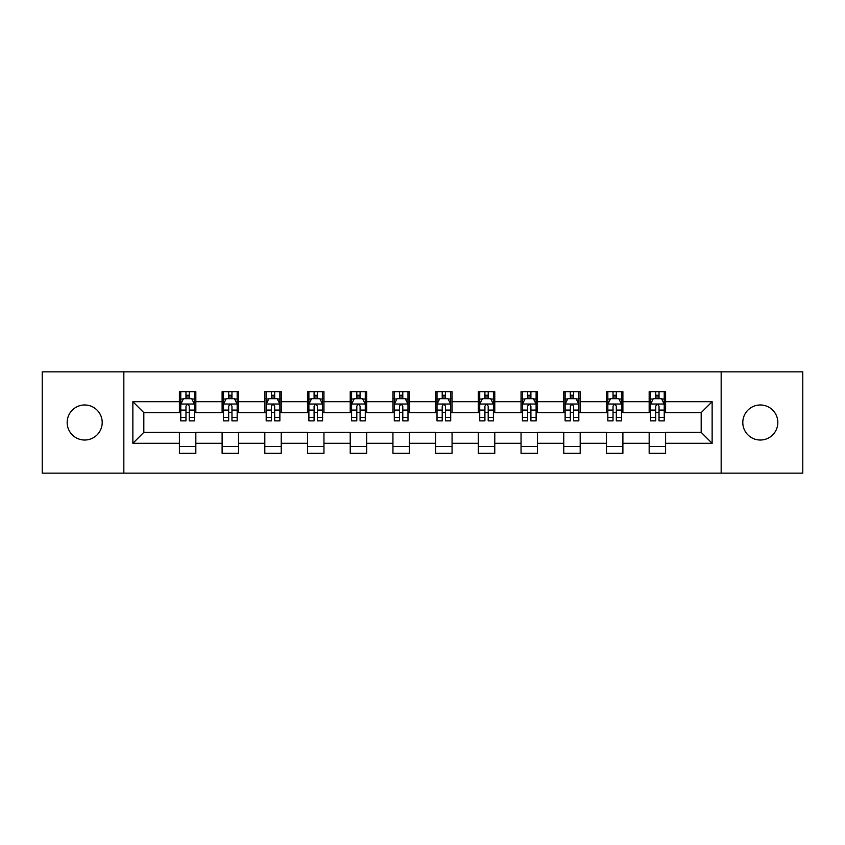 <?xml version="1.0" encoding="UTF-8"?>
<svg xmlns="http://www.w3.org/2000/svg" width="845" height="845" viewBox="0 0 845 845"><rect width="100%" height="100%" fill="white"/><g stroke="black" fill="none" stroke-linecap="round" stroke-linejoin="round"><path stroke-width="1.27" d="M760.32 404.977A17.523 17.523 0 0 0 742.797 422.5A17.523 17.523 0 0 0 760.32 440.023A17.523 17.523 0 0 0 777.833 422.5A17.523 17.523 0 0 0 760.32 404.977M84.68 404.977A17.523 17.523 0 0 0 67.167 422.5A17.523 17.523 0 0 0 84.68 440.023A17.523 17.523 0 0 0 102.203 422.5A17.523 17.523 0 0 0 84.68 404.977M721.165 473.147L802.75 473.147L802.75 371.853L721.165 371.853L721.165 473.147L123.835 473.147L123.835 371.853L42.25 371.853L42.25 473.147L123.835 473.147M721.165 371.853L123.835 371.853M665.596 401.692L665.596 391.7L649.171 391.7L649.171 401.692L622.892 401.692L622.892 391.7L606.467 391.7L606.467 401.692L580.188 401.692L580.188 391.7L563.763 391.7L563.763 401.692L537.483 401.692L537.483 391.7L521.048 391.7L521.048 401.692L494.769 401.692L494.769 391.7L478.344 391.7L478.344 401.692L452.064 401.692L452.064 391.7L435.64 391.7L435.64 401.692L409.36 401.692L409.36 391.7L392.936 391.7L392.936 401.692L366.656 401.692L366.656 391.7L350.231 391.7L350.231 401.692L323.952 401.692L323.952 391.7L307.517 391.7L307.517 401.692L281.237 401.692L281.237 391.7L264.812 391.7L264.812 401.692L238.533 401.692L238.533 391.7L222.108 391.7L222.108 401.692L195.829 401.692L195.829 391.7L179.404 391.7L179.404 401.692L132.866 401.692L132.866 443.308L143.819 432.355L179.404 432.355L179.404 453.3L195.829 453.3L195.829 432.355L222.108 432.355L222.108 453.3L238.533 453.3L238.533 432.355L264.812 432.355L264.812 453.3L281.237 453.3L281.237 432.355L307.517 432.355L307.517 453.3L323.952 453.3L323.952 432.355L350.231 432.355L350.231 453.3L366.656 453.3L366.656 432.355L392.936 432.355L392.936 453.3L409.36 453.3L409.36 432.355L435.64 432.355L435.64 453.3L452.064 453.3L452.064 432.355L478.344 432.355L478.344 453.3L494.769 453.3L494.769 432.355L521.048 432.355L521.048 453.3L537.483 453.3L537.483 432.355L563.763 432.355L563.763 453.3L580.188 453.3L580.188 432.355L606.467 432.355L606.467 453.3L622.892 453.3L622.892 432.355L649.171 432.355L649.171 453.3L665.596 453.3L665.596 432.355L701.181 432.355L701.181 412.645L665.596 412.645L665.596 401.692L712.134 401.692L712.134 443.308L665.596 443.308M649.171 443.308L622.892 443.308M606.467 443.308L580.188 443.308M563.763 443.308L537.483 443.308M521.048 443.308L494.769 443.308M478.344 443.308L452.064 443.308M435.64 443.308L409.36 443.308M392.936 443.308L366.656 443.308M350.231 443.308L323.952 443.308M307.517 443.308L281.237 443.308M264.812 443.308L238.533 443.308M222.108 443.308L195.829 443.308M179.404 443.308L132.866 443.308M649.171 401.692L649.171 412.645L622.892 412.645L622.892 401.692M606.467 401.692L606.467 412.645L580.188 412.645L580.188 401.692M563.763 401.692L563.763 412.645L537.483 412.645L537.483 401.692M521.048 401.692L521.048 412.645L494.769 412.645L494.769 401.692M478.344 401.692L478.344 412.645L452.064 412.645L452.064 401.692M435.64 401.692L435.64 412.645L409.36 412.645L409.36 401.692M392.936 401.692L392.936 412.645L366.656 412.645L366.656 401.692M350.231 401.692L350.231 412.645L323.952 412.645L323.952 401.692M307.517 401.692L307.517 412.645L281.237 412.645L281.237 401.692M264.812 401.692L264.812 412.645L238.533 412.645L238.533 401.692M222.108 401.692L222.108 412.645L195.829 412.645L195.829 401.692M179.404 401.692L179.404 412.645L143.819 412.645L132.866 401.692M143.819 412.645L143.819 432.355M712.134 443.308L701.181 432.355M701.181 412.645L712.134 401.692M179.404 398.544L180.767 398.544M185.974 398.544L189.259 398.544M194.456 398.544L195.829 398.544M179.404 412.371L180.767 412.371M185.974 412.371L189.259 412.371M194.456 412.371L195.829 412.371M179.404 432.629L195.829 432.629M179.404 446.456L195.829 446.456M222.108 432.629L238.533 432.629M222.108 446.456L238.533 446.456M222.108 398.544L223.481 398.544M228.678 398.544L231.963 398.544M237.17 398.544L238.533 398.544M222.108 412.371L223.481 412.371M228.678 412.371L231.963 412.371M237.17 412.371L238.533 412.371M264.812 432.629L281.237 432.629M264.812 446.456L281.237 446.456M264.812 398.544L266.186 398.544M271.382 398.544L274.667 398.544M279.875 398.544L281.237 398.544M264.812 412.371L266.186 412.371M271.382 412.371L274.667 412.371M279.875 412.371L281.237 412.371M307.517 432.629L323.952 432.629M307.517 446.456L323.952 446.456M307.517 398.544L308.89 398.544M314.097 398.544L317.382 398.544M322.579 398.544L323.952 398.544M307.517 412.371L308.89 412.371M314.097 412.371L317.382 412.371M322.579 412.371L323.952 412.371M350.231 432.629L366.656 432.629M350.231 446.456L366.656 446.456M350.231 398.544L351.594 398.544M356.801 398.544L360.086 398.544M365.283 398.544L366.656 398.544M350.231 412.371L351.594 412.371M356.801 412.371L360.086 412.371M365.283 412.371L366.656 412.371M392.936 432.629L409.36 432.629M392.936 446.456L409.36 446.456M392.936 398.544L394.298 398.544M399.505 398.544L402.79 398.544M407.987 398.544L409.36 398.544M392.936 412.371L394.298 412.371M399.505 412.371L402.79 412.371M407.987 412.371L409.36 412.371M435.64 432.629L452.064 432.629M435.64 446.456L452.064 446.456M435.64 398.544L437.013 398.544M442.21 398.544L445.495 398.544M450.702 398.544L452.064 398.544M435.64 412.371L437.013 412.371M442.21 412.371L445.495 412.371M450.702 412.371L452.064 412.371M478.344 432.629L494.769 432.629M478.344 446.456L494.769 446.456M478.344 398.544L479.717 398.544M484.914 398.544L488.199 398.544M493.406 398.544L494.769 398.544M478.344 412.371L479.717 412.371M484.914 412.371L488.199 412.371M493.406 412.371L494.769 412.371M521.048 432.629L537.483 432.629M521.048 446.456L537.483 446.456M521.048 398.544L522.421 398.544M527.618 398.544L530.903 398.544M536.11 398.544L537.483 398.544M521.048 412.371L522.421 412.371M527.618 412.371L530.903 412.371M536.11 412.371L537.483 412.371M563.763 432.629L580.188 432.629M563.763 446.456L580.188 446.456M563.763 398.544L565.125 398.544M570.333 398.544L573.618 398.544M578.814 398.544L580.188 398.544M563.763 412.371L565.125 412.371M570.333 412.371L573.618 412.371M578.814 412.371L580.188 412.371M606.467 432.629L622.892 432.629M606.467 446.456L622.892 446.456M606.467 398.544L607.83 398.544M613.037 398.544L616.322 398.544M621.519 398.544L622.892 398.544M606.467 412.371L607.83 412.371M613.037 412.371L616.322 412.371M621.519 412.371L622.892 412.371M649.171 432.629L665.596 432.629M649.171 446.456L665.596 446.456M649.171 398.544L650.544 398.544M655.741 398.544L659.026 398.544M664.233 398.544L665.596 398.544M649.171 412.371L650.544 412.371M655.741 412.371L659.026 412.371M664.233 412.371L665.596 412.371M189.259 395.259L185.974 395.259M194.456 417.43L189.259 417.43L189.259 420.852L194.456 420.852L194.456 404.153L191.72 398.682L183.513 398.682L180.767 404.153L180.767 420.852L185.974 420.852L185.974 417.43L180.767 417.43M180.767 404.153L180.767 391.7M194.456 404.153L194.456 391.7M185.974 398.682L185.974 391.7M189.259 391.7L189.259 398.682M189.259 417.43L189.259 406.213C188.16 404.1 187.072 404.1 185.974 406.213L185.974 417.43M231.963 395.259L228.678 395.259M237.17 417.43L231.963 417.43L231.963 420.852L237.17 420.852L237.17 404.153L234.424 398.682L226.217 398.682L223.481 404.153L223.481 420.852L228.678 420.852L228.678 417.43L223.481 417.43M223.481 404.153L223.481 391.7M237.17 404.153L237.17 391.7M228.678 398.682L228.678 391.7M231.963 391.7L231.963 398.682M231.963 417.43L231.963 406.213C230.875 404.1 229.777 404.1 228.678 406.213L228.678 417.43M274.667 395.259L271.382 395.259M279.875 417.43L274.667 417.43L274.667 420.852L279.875 420.852L279.875 404.153L277.139 398.682L268.921 398.682L266.186 404.153L266.186 420.852L271.382 420.852L271.382 417.43L266.186 417.43M266.186 404.153L266.186 391.7M279.875 404.153L279.875 391.7M271.382 398.682L271.382 391.7M274.667 391.7L274.667 398.682M274.667 417.43L274.667 406.213C273.579 404.1 272.481 404.1 271.382 406.213L271.382 417.43M317.382 395.259L314.097 395.259M322.579 417.43L317.382 417.43L317.382 420.852L322.579 420.852L322.579 404.153L319.843 398.682L311.625 398.682L308.89 404.153L308.89 420.852L314.097 420.852L314.097 417.43L308.89 417.43M308.89 404.153L308.89 391.7M322.579 404.153L322.579 391.7M314.097 398.682L314.097 391.7M317.382 391.7L317.382 398.682M317.382 417.43L317.382 406.213C316.283 404.1 315.185 404.1 314.097 406.213L314.097 417.43M360.086 395.259L356.801 395.259M365.283 417.43L360.086 417.43L360.086 420.852L365.283 420.852L365.283 404.153L362.547 398.682L354.33 398.682L351.594 404.153L351.594 420.852L356.801 420.852L356.801 417.43L351.594 417.43M351.594 404.153L351.594 391.7M365.283 404.153L365.283 391.7M356.801 398.682L356.801 391.7M360.086 391.7L360.086 398.682M360.086 417.43L360.086 406.213C358.988 404.1 357.9 404.1 356.801 406.213L356.801 417.43M402.79 395.259L399.505 395.259M407.987 417.43L402.79 417.43L402.79 420.852L407.987 420.852L407.987 404.153L405.251 398.682L397.044 398.682L394.298 404.153L394.298 420.852L399.505 420.852L399.505 417.43L394.298 417.43M394.298 404.153L394.298 391.7M407.987 404.153L407.987 391.7M399.505 398.682L399.505 391.7M402.79 391.7L402.79 398.682M402.79 417.43L402.79 406.213C401.692 404.1 400.604 404.1 399.505 406.213L399.505 417.43M445.495 395.259L442.21 395.259M450.702 417.43L445.495 417.43L445.495 420.852L450.702 420.852L450.702 404.153L447.956 398.682L439.749 398.682L437.013 404.153L437.013 420.852L442.21 420.852L442.21 417.43L437.013 417.43M437.013 404.153L437.013 391.7M450.702 404.153L450.702 391.7M442.21 398.682L442.21 391.7M445.495 391.7L445.495 398.682M445.495 417.43L445.495 406.213C444.407 404.1 443.308 404.1 442.21 406.213L442.21 417.43M488.199 395.259L484.914 395.259M493.406 417.43L488.199 417.43L488.199 420.852L493.406 420.852L493.406 404.153L490.67 398.682L482.453 398.682L479.717 404.153L479.717 420.852L484.914 420.852L484.914 417.43L479.717 417.43M479.717 404.153L479.717 391.7M493.406 404.153L493.406 391.7M484.914 398.682L484.914 391.7M488.199 391.7L488.199 398.682M488.199 417.43L488.199 406.213C487.111 404.1 486.012 404.1 484.914 406.213L484.914 417.43M530.903 395.259L527.618 395.259M536.11 417.43L530.903 417.43L530.903 420.852L536.11 420.852L536.11 404.153L533.375 398.682L525.157 398.682L522.421 404.153L522.421 420.852L527.618 420.852L527.618 417.43L522.421 417.43M522.421 404.153L522.421 391.7M536.11 404.153L536.11 391.7M527.618 398.682L527.618 391.7M530.903 391.7L530.903 398.682M530.903 417.43L530.903 406.213C529.815 404.1 528.716 404.1 527.618 406.213L527.618 417.43M573.618 395.259L570.333 395.259M578.814 417.43L573.618 417.43L573.618 420.852L578.814 420.852L578.814 404.153L576.079 398.682L567.861 398.682L565.125 404.153L565.125 420.852L570.333 420.852L570.333 417.43L565.125 417.43M565.125 404.153L565.125 391.7M578.814 404.153L578.814 391.7M570.333 398.682L570.333 391.7M573.618 391.7L573.618 398.682M573.618 417.43L573.618 406.213C572.519 404.1 571.421 404.1 570.333 406.213L570.333 417.43M616.322 395.259L613.037 395.259M621.519 417.43L616.322 417.43L616.322 420.852L621.519 420.852L621.519 404.153L618.783 398.682L610.576 398.682L607.83 404.153L607.83 420.852L613.037 420.852L613.037 417.43L607.83 417.43M607.83 404.153L607.83 391.7M621.519 404.153L621.519 391.7M613.037 398.682L613.037 391.7M616.322 391.7L616.322 398.682M616.322 417.43L616.322 406.213C615.223 404.1 614.135 404.1 613.037 406.213L613.037 417.43M659.026 395.259L655.741 395.259M664.233 417.43L659.026 417.43L659.026 420.852L664.233 420.852L664.233 404.153L661.487 398.682L653.28 398.682L650.544 404.153L650.544 420.852L655.741 420.852L655.741 417.43L650.544 417.43M650.544 404.153L650.544 391.7M664.233 404.153L664.233 391.7M655.741 398.682L655.741 391.7M659.026 391.7L659.026 398.682M659.026 417.43L659.026 406.213C657.938 404.1 656.84 404.1 655.741 406.213L655.741 417.43M194.392 404.026L180.841 404.026M180.767 399.009L183.344 399.009M191.889 399.009L194.456 399.009M185.974 410.089L180.767 410.089M194.456 410.089L189.259 410.089M189.259 397.002L185.974 397.002M237.096 404.026L223.545 404.026M223.481 399.009L226.048 399.009M234.593 399.009L237.17 399.009M228.678 410.089L223.481 410.089M237.17 410.089L231.963 410.089M231.963 397.002L228.678 397.002M279.801 404.026L266.249 404.026M266.186 399.009L268.752 399.009M277.297 399.009L279.875 399.009M271.382 410.089L266.186 410.089M279.875 410.089L274.667 410.089M274.667 397.002L271.382 397.002M322.505 404.026L308.964 404.026M308.89 399.009L311.467 399.009M320.001 399.009L322.579 399.009M314.097 410.089L308.89 410.089M322.579 410.089L317.382 410.089M317.382 397.002L314.097 397.002M365.22 404.026L351.668 404.026M351.594 399.009L354.171 399.009M362.716 399.009L365.283 399.009M356.801 410.089L351.594 410.089M365.283 410.089L360.086 410.089M360.086 397.002L356.801 397.002M407.924 404.026L394.372 404.026M394.298 399.009L396.875 399.009M405.42 399.009L407.987 399.009M399.505 410.089L394.298 410.089M407.987 410.089L402.79 410.089M402.79 397.002L399.505 397.002M450.628 404.026L437.076 404.026M437.013 399.009L439.58 399.009M448.125 399.009L450.702 399.009M442.21 410.089L437.013 410.089M450.702 410.089L445.495 410.089M445.495 397.002L442.21 397.002M493.332 404.026L479.78 404.026M479.717 399.009L482.284 399.009M490.829 399.009L493.406 399.009M484.914 410.089L479.717 410.089M493.406 410.089L488.199 410.089M488.199 397.002L484.914 397.002M536.036 404.026L522.495 404.026M522.421 399.009L524.998 399.009M533.533 399.009L536.11 399.009M527.618 410.089L522.421 410.089M536.11 410.089L530.903 410.089M530.903 397.002L527.618 397.002M578.751 404.026L565.199 404.026M565.125 399.009L567.703 399.009M576.248 399.009L578.814 399.009M570.333 410.089L565.125 410.089M578.814 410.089L573.618 410.089M573.618 397.002L570.333 397.002M621.455 404.026L607.904 404.026M607.83 399.009L610.407 399.009M618.952 399.009L621.519 399.009M613.037 410.089L607.83 410.089M621.519 410.089L616.322 410.089M616.322 397.002L613.037 397.002M664.159 404.026L650.608 404.026M650.544 399.009L653.111 399.009M661.656 399.009L664.233 399.009M655.741 410.089L650.544 410.089M664.233 410.089L659.026 410.089M659.026 397.002L655.741 397.002"/></g></svg>
